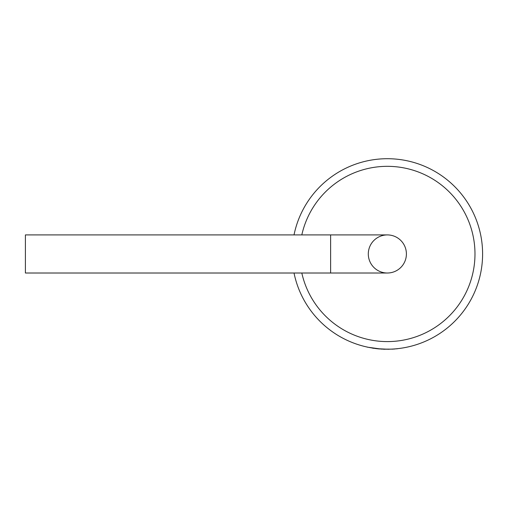 <?xml version="1.0" encoding="UTF-8"?>
<svg xmlns="http://www.w3.org/2000/svg" width="508" height="508" viewBox="0 0 508 508"><rect width="100%" height="100%" fill="white"/><g stroke="black" fill="none" stroke-linecap="round" stroke-linejoin="round"><path stroke-width="0.76" d="M406.4 253.962A19.05 19.05 0 0 0 387.35 234.912L330.625 234.912L330.625 273.012L387.35 273.012A19.05 19.05 0 0 0 406.4 253.962A19.05 19.05 0 0 1 387.35 273.012A19.05 19.05 0 0 1 368.3 253.962A19.05 19.05 0 0 1 387.35 234.912A19.05 19.05 0 0 1 406.4 253.962A19.05 19.05 0 0 1 387.35 273.012M330.625 273.012L25.4 273.012L25.4 234.912L330.625 234.912M482.6 253.962A95.25 95.25 0 0 0 294.024 234.912A95.25 95.25 0 0 1 482.6 253.962A95.25 95.25 0 0 1 294.024 273.012M367.779 347.18L367.398 347.097M367.24 347.142L381.495 349.11L390.627 349.155M397.396 348.679L394.875 348.913L397.396 348.755M376.447 348.666L388.791 349.275M392.125 349.091L394.71 349.002M391.986 349.174L394.875 348.99M370.484 347.707L371.793 347.929M383.242 349.199L384.937 349.256M372.701 348.158L373.945 348.342M375.075 348.494L375.641 348.564M377.654 348.793L379.762 348.983M372.491 348.12L372.872 348.183M394.208 349.04L394.799 348.996M376.339 348.653L377.184 348.742M377.838 348.812L378.568 348.882M301.815 273.012A87.63 87.63 0 0 0 474.98 253.962A87.63 87.63 0 0 0 301.815 234.912"/></g></svg>

